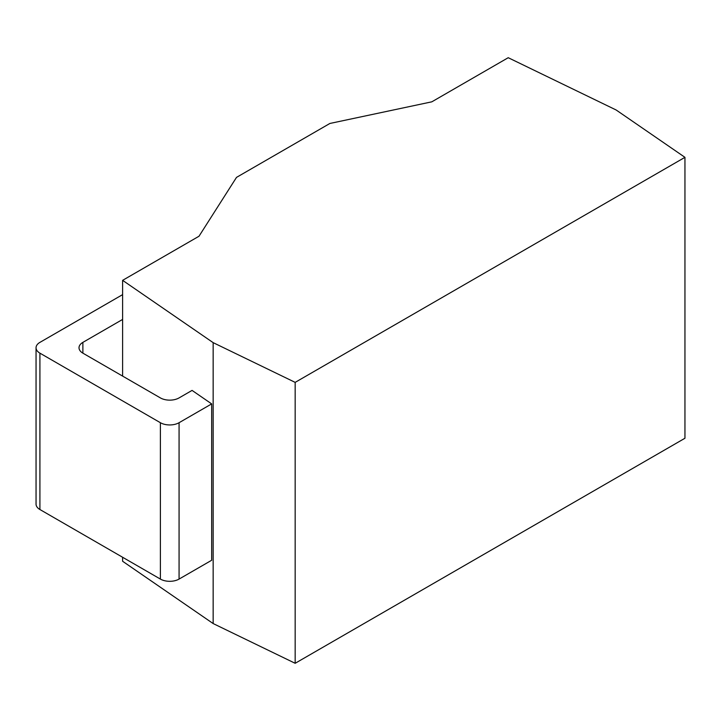 <?xml version="1.0" encoding="UTF-8"?>
<svg xmlns="http://www.w3.org/2000/svg" width="721" height="721" viewBox="0 0 721 721"><rect width="100%" height="100%" fill="white"/><g stroke="black" fill="none" stroke-linecap="round" stroke-linejoin="round"><path stroke-width="1.08" d="M122.615 557.261L122.615 561.262L213.155 623.557L295.168 663.293L684.95 438.251L684.95 157.331L616.14 109.989L508.224 57.707L431.825 101.823L329.894 123.462L236.506 177.384L199.014 236.227L122.615 280.343L213.155 342.646L295.168 382.373L684.95 157.331M213.155 623.557L213.155 342.646M295.168 663.293L295.168 382.373M122.615 376.101L122.615 280.343M122.615 294.628L39.916 342.376A13.203 7.625 0 0 0 36.05 347.765A13.203 7.625 0 0 0 39.916 353.155L160.395 422.713A13.203 7.625 0 0 0 179.069 422.713L179.069 579.08L211.668 560.262L211.668 403.895L192.065 390.403L179.069 397.911A13.203 7.625 180 0 1 160.395 397.911L82.879 353.155A13.203 7.625 180 0 1 79.013 347.765A13.203 7.625 180 0 1 82.879 342.376L122.615 319.43M179.069 579.08A13.203 7.625 180 0 1 160.395 579.08L39.916 509.522A13.203 7.625 180 0 1 36.05 504.132L36.05 347.765M179.069 422.713L211.668 403.895M82.879 353.155L82.879 342.376M39.916 353.155L39.916 509.522M160.395 422.713L160.395 579.08"/></g></svg>
